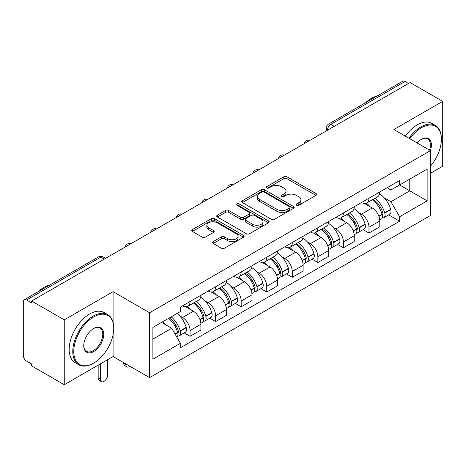 <?xml version="1.0" encoding="UTF-8"?>
<svg xmlns="http://www.w3.org/2000/svg" width="466" height="466" viewBox="0 0 466 466"><rect width="100%" height="100%" fill="white"/><g stroke="black" fill="none" stroke-linecap="round" stroke-linejoin="round"><path stroke-width="0.7" d="M296.609 205.238A1.59 0.92 0 0 0 298.863 205.238L315.948 195.376A2.272 1.311 0 0 0 316.612 194.444A2.272 1.311 0 0 0 315.948 193.518L287.004 176.806A2.272 1.311 0 0 0 283.788 176.806L266.703 186.668A1.59 0.92 0 0 0 266.237 187.32A1.59 0.92 0 0 0 266.703 187.973A1.59 0.92 0 0 0 268.952 187.973L271.165 186.691A7.275 4.2 0 0 1 281.452 186.691L283.87 188.089A7.275 4.2 0 0 1 286.002 191.06A7.275 4.2 0 0 1 283.87 194.031L281.656 195.306A1.59 0.92 0 0 0 281.19 195.953A1.59 0.92 0 0 0 281.656 196.605A1.59 0.92 0 0 0 283.905 196.605L286.118 195.33A7.275 4.2 0 0 1 296.411 195.33L298.822 196.722A7.275 4.2 0 0 1 300.954 199.693A7.275 4.2 0 0 1 298.822 202.663L296.609 203.939A1.59 0.92 0 0 0 296.143 204.591A1.59 0.92 0 0 0 296.609 205.238L296.609 203.939M213.189 241.609A2.272 1.311 0 0 0 212.525 242.536A2.272 1.311 0 0 0 213.189 243.468L221.315 248.157A2.272 1.311 0 0 0 224.53 248.157L243.502 237.2A2.272 1.311 0 0 0 244.172 236.274A2.272 1.311 0 0 0 243.502 235.342L214.558 218.63A2.272 1.311 0 0 0 211.343 218.63L192.365 229.587A2.272 1.311 0 0 0 191.701 230.513A2.272 1.311 0 0 0 192.365 231.445L202.174 237.107A2.272 1.311 0 0 0 205.395 237.107L213.515 232.418A2.272 1.311 0 0 0 214.179 231.491A2.272 1.311 0 0 0 213.515 230.559L208.651 227.752A6.081 3.512 0 0 1 206.869 225.27A6.081 3.512 0 0 1 210.62 222.026A6.081 3.512 0 0 1 217.255 222.789L236.309 233.786A6.081 3.512 0 0 1 238.091 236.274A6.081 3.512 0 0 1 234.334 239.518A6.081 3.512 0 0 1 227.705 238.755L224.53 236.92A2.272 1.311 0 0 0 221.315 236.92L213.189 241.609L213.189 243.468M149.609 312.756L113.081 291.664L64.256 319.851L31.653 301.024L410.097 82.534L442.7 101.355L393.881 129.542L430.415 150.635L149.609 312.756L149.609 377.641L430.415 215.525L430.415 150.635A14.131 8.161 -60 0 0 421.404 139.287L421.404 139.287A14.131 8.161 -60 0 0 417.07 142.928M271.323 219.282A2.272 1.311 0 0 0 274.538 219.282L293.516 208.325A2.272 1.311 0 0 0 294.18 207.399A2.272 1.311 0 0 0 293.516 206.467L264.572 189.755A2.272 1.311 0 0 0 261.356 189.755L242.378 200.712A2.272 1.311 0 0 0 241.714 201.644A2.272 1.311 0 0 0 242.378 202.57L271.323 219.282M237.468 205.582A1.59 0.92 0 0 1 239.081 205.809L239.081 203.916L268.509 220.907A2.272 1.311 0 0 1 269.179 221.833A2.272 1.311 0 0 1 268.509 222.765L249.537 233.716A2.272 1.311 0 0 1 246.316 233.716L217.372 217.005L217.372 215.152A2.272 1.311 0 0 0 216.707 216.078A2.272 1.311 0 0 0 217.372 217.005M217.372 215.152L225.492 210.463A2.272 1.311 0 0 1 228.713 210.463L240.45 217.238A2.272 1.311 0 0 0 243.666 217.238L249.054 214.127A2.272 1.311 0 0 0 249.718 213.201A2.272 1.311 0 0 0 249.054 212.275L236.833 205.215A1.59 0.92 0 0 1 236.367 204.568A1.59 0.92 0 0 1 237.345 203.718A1.59 0.92 0 0 1 239.081 203.916M64.256 319.851L64.256 384.735L31.653 365.915L31.653 364.022L26.579 361.092M430.415 173.335L442.7 166.245L442.7 101.355M64.256 384.735L113.081 356.548L149.609 377.641M26.574 299.988A4.631 2.674 -120 0 0 24.261 299.755A4.631 2.674 -120 0 0 23.3 301.881L23.3 355.412A4.631 2.674 -120 0 0 26.574 361.092M31.653 301.024L31.653 302.917L26.579 299.988L100.79 257.139L104.233 259.125M334.244 126.327L330.808 124.34A4.631 2.674 60 0 0 328.489 124.113L402.706 81.265A4.631 2.674 60 0 1 405.018 81.492L330.808 124.34A4.631 2.674 120 0 0 327.528 130.014L327.528 130.206M408.461 83.478L405.018 81.492M368.979 198.213A10.66 6.151 60 0 1 366.771 202.995L377.582 196.757A10.66 6.151 -120 0 0 379.79 191.969M358.715 212.624L361.441 214.197A10.66 6.151 60 0 1 368.979 227.251L379.79 221.006A10.66 6.151 -120 0 0 372.252 207.953L364.517 203.485M379.79 221.006L379.79 226.779L368.979 233.023L363.113 229.633M366.771 202.995A10.66 6.151 60 0 1 361.523 202.518M368.979 227.251L368.979 233.023M343.419 212.968A10.66 6.151 60 0 1 341.211 217.75L352.028 211.512A10.66 6.151 -120 0 0 354.23 206.723M337.559 244.388L343.419 247.778L354.23 241.534L354.23 235.761A10.66 6.151 -120 0 0 346.698 222.713L338.957 218.239M341.211 217.75A10.66 6.151 60 0 1 335.969 217.273M333.155 227.379L335.881 228.952A10.66 6.151 60 0 1 343.419 242.005L343.419 247.778M317.864 227.723A10.66 6.151 60 0 1 315.657 232.505L326.468 226.266A10.66 6.151 -120 0 0 328.676 221.478M311.999 259.148L317.864 262.533L328.676 256.288L328.676 250.516A10.66 6.151 -120 0 0 321.138 237.468L313.402 233M315.657 232.505A10.66 6.151 60 0 1 310.408 232.027M307.601 242.134L310.327 243.706A10.66 6.151 60 0 1 317.864 256.76L317.864 262.533M292.304 242.477A10.66 6.151 60 0 1 290.097 247.265L300.914 241.021A10.66 6.151 -120 0 0 303.116 236.239M286.444 273.903L292.304 277.287L303.116 271.043L303.116 265.276A10.66 6.151 -120 0 0 295.584 252.222L287.842 247.755M290.097 247.265A10.66 6.151 60 0 1 284.854 246.782M284.773 258.461A10.66 6.151 60 0 1 292.304 271.515L292.304 277.287M282.041 256.888L284.767 258.461L295.584 252.222M266.75 257.232A10.66 6.151 60 0 1 264.542 262.02L275.354 255.776A10.66 6.151 -120 0 0 277.561 250.993M260.884 288.658L266.75 292.042L277.561 285.798L277.561 280.031A10.66 6.151 -120 0 0 270.024 266.977L262.288 262.509M264.542 262.02A10.66 6.151 60 0 1 259.294 261.537M256.486 271.643L259.213 273.222A10.66 6.151 60 0 1 266.75 286.27L266.75 292.042M241.19 271.987A10.66 6.151 60 0 1 238.982 276.775L249.799 270.53A10.66 6.151 -120 0 0 252.001 265.748M235.33 303.413L241.19 306.797L252.001 300.553L252.001 294.786A10.66 6.151 -120 0 0 244.469 281.732L236.728 277.264M238.982 276.775A10.66 6.151 60 0 1 233.74 276.291M230.926 286.398L233.652 287.976A10.66 6.151 60 0 1 241.19 301.024L241.19 306.797M215.636 286.747A10.66 6.151 60 0 1 213.428 291.53L224.239 285.285A10.66 6.151 -120 0 0 226.447 280.503M209.77 318.167L215.636 321.552L226.447 315.307L226.447 309.541A10.66 6.151 -120 0 0 218.909 296.487L211.174 292.019M213.428 291.53A10.66 6.151 60 0 1 208.18 291.046M205.372 301.158L208.098 302.731A10.66 6.151 60 0 1 215.636 315.785L215.636 321.552M190.076 301.502A10.66 6.151 60 0 1 187.868 306.284L198.685 300.04A10.66 6.151 -120 0 0 200.887 295.258M200.893 324.295A10.66 6.151 -120 0 0 193.355 311.241L185.614 306.774M200.887 330.068L200.887 324.295L190.076 330.54L190.076 336.306L200.887 330.068M187.868 306.284A10.66 6.151 60 0 1 182.625 305.801M184.216 332.922L190.076 336.306M179.812 315.913L182.544 317.486A10.66 6.151 60 0 1 190.076 330.54M387.083 187.763L390.927 189.982L427.136 169.082L409.771 179.107L409.771 190.833L390.927 201.714L384.269 197.869M152.889 339.143L171.727 328.268L180.412 343.308L152.889 359.199L152.889 327.417L180.412 311.527L180.412 307.082L399.612 180.523L399.612 184.973L427.136 200.863L399.612 216.754L390.927 201.714M427.136 169.082L427.136 200.863M180.412 343.308L180.412 347.752L399.612 221.199L399.612 216.754M113.081 291.664L113.081 322.332M113.081 334.699L113.081 356.548M171.727 328.268L161.568 322.402M388.673 214.878L399.612 221.199M297.25 205.465L298.822 204.557A7.275 4.2 0 0 0 300.954 201.586L300.954 199.693M286.002 191.06L286.002 192.947A7.275 4.2 0 0 1 283.87 195.918L282.291 196.827M315.919 195.394L287.004 178.699A2.272 1.311 0 0 0 283.788 178.699L267.338 188.194M293.487 208.343L264.572 191.648A2.272 1.311 0 0 0 261.356 191.648L242.407 202.588M289.497 208.046A1.59 0.92 0 0 0 289.963 207.399A1.59 0.92 0 0 0 289.497 206.747L264.088 192.079A1.59 0.92 0 0 0 261.834 192.079L259.504 193.425A7.275 4.2 0 0 0 257.372 196.396A7.275 4.2 0 0 0 259.504 199.366L276.874 209.391A7.275 4.2 0 0 0 287.167 209.391L289.497 208.046L289.497 209.939A1.59 0.92 0 0 0 289.963 209.292L289.963 207.399M257.372 196.396L257.372 198.289A7.275 4.2 0 0 0 259.504 201.26L259.504 199.366M289.497 209.939L287.167 211.284A7.275 4.2 0 0 1 276.874 211.284L259.504 201.26M217.401 217.022L225.492 212.35L225.492 210.463M249.718 213.201L249.718 215.094A2.272 1.311 0 0 1 249.054 216.02L243.666 219.131A2.272 1.311 0 0 1 240.45 219.131L228.713 212.35A2.272 1.311 0 0 0 225.492 212.35M239.081 205.809L268.48 222.783M252.63 224.274A6.081 3.512 0 0 0 259.259 225.031A6.081 3.512 0 0 0 263.016 221.787A6.081 3.512 0 0 0 261.234 219.305L254.518 215.426A2.272 1.311 0 0 0 251.302 215.426L245.914 218.537A2.272 1.311 0 0 0 245.25 219.469A2.272 1.311 0 0 0 245.914 220.395L252.63 224.274L252.63 226.161A6.081 3.512 0 0 0 259.259 226.925A6.081 3.512 0 0 0 263.016 223.68L263.016 221.787M245.25 219.469L245.25 221.362A2.272 1.311 0 0 0 245.914 222.288L245.914 220.395M252.63 226.161L245.914 222.288M238.091 236.274L238.091 238.161A6.081 3.512 0 0 1 234.334 241.405A6.081 3.512 0 0 1 227.705 240.648L224.53 238.813A2.272 1.311 0 0 0 221.315 238.813L213.224 243.485M206.869 225.27L206.869 227.163A6.081 3.512 0 0 0 208.651 229.645L208.651 227.752M213.486 232.435L208.651 229.645M243.473 237.217L214.558 220.523A2.272 1.311 0 0 0 211.343 220.523L192.4 231.462M372.998 199.401A14.597 8.429 60 0 1 373.074 199.442A14.597 8.429 60 0 1 382.679 212.543L382.761 212.845A2.837 1.637 60 0 1 382.312 215.071A2.837 1.637 60 0 1 382.248 215.106M372.363 199.768A17.609 10.165 60 0 1 382.038 214.296L382.126 214.599A5.848 3.378 60 0 1 381.2 219.195L379.743 220.034M382.202 217.902A5.848 3.378 -120 0 0 383.821 217.68A5.848 3.378 -120 0 0 384.747 213.084L384.66 212.781A17.609 10.165 -120 0 0 374.984 198.254M379.569 193.839A17.609 10.165 60 0 1 390.636 209.333L390.724 209.636A5.848 3.378 60 0 1 389.803 214.226L383.821 217.68M366.358 203.199A17.609 10.165 60 0 1 370.033 206.671M378.596 206.694L380.839 207.993M347.444 214.156A14.597 8.429 60 0 1 347.514 214.197A14.597 8.429 60 0 1 357.119 227.297L357.206 227.6A2.837 1.637 60 0 1 356.758 229.825A2.837 1.637 60 0 1 356.694 229.86M346.803 214.523A17.609 10.165 60 0 1 356.478 229.051L356.566 229.354A5.848 3.378 60 0 1 355.64 233.949L354.189 234.788M356.641 232.656A5.848 3.378 -120 0 0 358.261 232.435A5.848 3.378 -120 0 0 359.187 227.839L359.1 227.542A17.609 10.165 -120 0 0 349.424 213.009M354.014 208.599A17.609 10.165 60 0 1 365.082 224.088L365.169 224.391A5.848 3.378 60 0 1 364.243 228.981L358.261 232.435M340.797 217.954A17.609 10.165 60 0 1 344.473 221.426M353.036 221.455L355.284 222.748M321.884 228.911A14.597 8.429 60 0 1 321.959 228.952A14.597 8.429 60 0 1 331.565 242.052L331.646 242.355A2.837 1.637 60 0 1 331.198 244.58A2.837 1.637 60 0 1 331.134 244.615M321.249 229.278A17.609 10.165 60 0 1 330.924 243.805L331.011 244.108A5.848 3.378 60 0 1 330.085 248.704L328.629 249.543M331.087 247.411A5.848 3.378 -120 0 0 332.707 247.19A5.848 3.378 -120 0 0 333.633 242.6L333.545 242.297A17.609 10.165 -120 0 0 323.87 227.763M328.454 223.354A17.609 10.165 60 0 1 339.522 238.842L339.609 239.145A5.848 3.378 60 0 1 338.689 243.735L332.707 247.19M315.243 232.715A17.609 10.165 60 0 1 318.919 236.18M327.482 236.21L329.724 237.503M296.329 243.666A14.597 8.429 60 0 1 296.399 243.706A14.597 8.429 60 0 1 306.005 256.807L306.092 257.11A2.837 1.637 60 0 1 305.644 259.335A2.837 1.637 60 0 1 305.579 259.37M295.689 244.033A17.609 10.165 60 0 1 305.364 258.566L305.451 258.863A5.848 3.378 60 0 1 304.525 263.459L303.075 264.298M305.527 262.166A5.848 3.378 -120 0 0 307.146 261.944A5.848 3.378 -120 0 0 308.073 257.354L307.985 257.051A17.609 10.165 -120 0 0 298.31 242.524M302.9 238.109A17.609 10.165 60 0 1 313.968 253.597L314.055 253.9A5.848 3.378 60 0 1 313.129 258.496L307.146 261.944M289.683 247.469A17.609 10.165 60 0 1 293.359 250.941M301.921 250.964L304.17 252.257M270.769 258.42A14.597 8.429 60 0 1 270.845 258.461A14.597 8.429 60 0 1 280.45 271.562L280.532 271.864A2.837 1.637 60 0 1 280.083 274.095A2.837 1.637 60 0 1 280.019 274.125M270.134 258.787A17.609 10.165 60 0 1 279.81 273.321L279.897 273.624A5.848 3.378 60 0 1 278.971 278.214L277.515 279.052M279.973 276.921A5.848 3.378 -120 0 0 281.592 276.699A5.848 3.378 -120 0 0 282.518 272.109L282.431 271.806A17.609 10.165 -120 0 0 272.756 257.279M277.34 252.863A17.609 10.165 60 0 1 288.407 268.352L288.495 268.655A5.848 3.378 60 0 1 287.574 273.251L281.592 276.699M264.129 262.224A17.609 10.165 60 0 1 267.804 265.696M276.367 265.719L278.61 267.012M245.215 273.175A14.597 8.429 60 0 1 245.285 273.222A14.597 8.429 60 0 1 254.89 286.316L254.978 286.619A2.837 1.637 60 0 1 254.529 288.85A2.837 1.637 60 0 1 254.465 288.879M244.574 273.548A17.609 10.165 60 0 1 254.25 288.075L254.337 288.378A5.848 3.378 60 0 1 253.411 292.968L251.96 293.807M254.413 291.675A5.848 3.378 -120 0 0 256.032 291.454A5.848 3.378 -120 0 0 256.958 286.864L256.871 286.561A17.609 10.165 -120 0 0 247.196 272.033M251.786 267.618A17.609 10.165 60 0 1 262.853 283.107L262.94 283.41A5.848 3.378 60 0 1 262.014 288.005L256.032 291.454M238.569 276.979A17.609 10.165 60 0 1 242.244 280.45M250.807 280.474L253.055 281.767M430.415 166.222A28.269 16.322 120 0 0 441.389 139.287A28.269 16.322 120 0 0 421.404 127.748A28.269 16.322 120 0 0 409.8 138.734M408.956 138.245A28.962 16.724 -60 0 1 420.909 126.898A28.962 16.724 -60 0 1 435.39 125.459A28.962 16.724 -60 0 1 441.389 138.717L441.389 139.287M429.547 150.134A13.438 7.759 120 0 0 427.631 138.903A13.438 7.759 120 0 0 421.153 139.433M365.583 102.695A28.962 16.724 -60 0 1 371.437 98.332A28.962 16.724 -60 0 1 377.291 95.938M405.35 136.165A28.962 16.724 -60 0 1 417.309 124.812A28.962 16.724 -60 0 1 431.79 123.379L435.39 125.459M93.748 316.915A28.269 16.322 120 0 0 73.762 351.533A28.269 16.322 120 0 0 93.748 363.078L93.252 363.358A28.962 16.724 -60 0 1 78.771 364.791A28.962 16.724 -60 0 1 74.333 341.584A28.962 16.724 -60 0 1 93.252 316.065A28.962 16.724 -60 0 1 107.733 314.632A28.962 16.724 -60 0 1 113.733 327.889L113.733 328.454A28.269 16.322 120 0 0 93.748 316.915M93.748 328.454L93.748 328.454A14.131 8.161 -60 0 1 103.737 334.227A14.131 8.161 -60 0 1 93.748 351.533A14.131 8.161 -60 0 1 83.752 345.766A14.131 8.161 -60 0 1 93.748 328.454L93.748 328.454M83.758 345.475A13.438 7.759 120 0 0 86.536 351.352A13.438 7.759 120 0 0 93.252 350.682A13.438 7.759 120 0 0 102.031 338.84A13.438 7.759 120 0 0 99.974 328.076A13.438 7.759 120 0 0 93.497 328.606M37.927 291.867A28.962 16.724 -60 0 1 43.781 287.499A28.962 16.724 -60 0 1 49.635 285.11M78.771 364.791L75.172 362.711A28.962 16.724 -60 0 1 70.733 339.504A28.962 16.724 -60 0 1 89.653 313.985A28.962 16.724 -60 0 1 104.134 312.552L107.733 314.632M93.252 363.358L93.748 363.072A28.269 16.322 120 0 0 93.748 363.072A28.269 16.322 120 0 0 113.733 328.454M219.655 287.93A14.597 8.429 60 0 1 219.731 287.976A14.597 8.429 60 0 1 229.336 301.071L229.418 301.374A2.837 1.637 60 0 1 228.969 303.605A2.837 1.637 60 0 1 228.905 303.64M219.02 288.303A17.609 10.165 60 0 1 228.695 302.83L228.783 303.133A5.848 3.378 60 0 1 227.857 307.723L226.4 308.568M228.858 306.43A5.848 3.378 -120 0 0 230.478 306.214A5.848 3.378 -120 0 0 231.404 301.618L231.317 301.316A17.609 10.165 -120 0 0 221.641 286.788M226.226 282.373A17.609 10.165 60 0 1 237.293 297.861L237.38 298.164A5.848 3.378 60 0 1 236.46 302.76L230.478 306.214M213.014 291.733A17.609 10.165 60 0 1 216.69 295.205M225.253 295.228L227.495 296.527M194.101 302.69A14.597 8.429 60 0 1 194.171 302.731A14.597 8.429 60 0 1 203.776 315.826L203.863 316.129A2.837 1.637 60 0 1 203.415 318.36A2.837 1.637 60 0 1 203.351 318.395M125.855 363.929L125.855 364.494A5.213 3.012 120 0 0 126.938 366.882A5.213 3.012 120 0 0 130.008 366.323M126.938 366.882L124.806 365.653A5.213 3.012 -60 0 1 123.729 363.264L123.729 362.699M193.46 303.057A17.609 10.165 60 0 1 203.135 317.585L203.223 317.888A5.848 3.378 60 0 1 202.296 322.478L200.846 323.322M203.298 321.185A5.848 3.378 -120 0 0 204.918 320.969A5.848 3.378 -120 0 0 205.844 316.373L205.756 316.07A17.609 10.165 -120 0 0 196.081 301.543M200.671 297.127A17.609 10.165 60 0 1 211.739 312.616L211.826 312.919A5.848 3.378 60 0 1 210.9 317.515L204.918 320.969M187.454 306.488A17.609 10.165 60 0 1 191.13 309.96M199.693 309.983L201.941 311.282M169.327 317.923A14.597 8.429 60 0 1 178.222 330.58L178.303 330.883A2.837 1.637 60 0 1 177.855 333.114A2.837 1.637 60 0 1 177.791 333.149M100.301 363.929L100.301 379.248A5.213 3.012 120 0 0 101.378 381.637A5.213 3.012 120 0 0 105.398 380.239A5.213 3.012 120 0 0 107.669 374.996L107.669 359.67M101.378 381.637L99.246 380.407A5.213 3.012 -60 0 1 98.169 378.019L98.169 365.158M168.587 318.354A17.609 10.165 60 0 1 177.581 332.34L177.668 332.642A5.848 3.378 60 0 1 176.864 337.163M177.744 335.939A5.848 3.378 -120 0 0 179.363 335.724A5.848 3.378 -120 0 0 180.29 331.128L180.202 330.825A17.609 10.165 -120 0 0 171.208 316.839M177.191 313.385A17.609 10.165 60 0 1 186.179 327.377L186.266 327.68A5.848 3.378 60 0 1 185.346 332.27L179.363 335.724M162.611 321.802A17.609 10.165 60 0 1 165.576 324.715M174.138 324.738L176.381 326.037M327.691 130.113L327.528 130.014A4.631 2.674 0 0 1 326.171 128.127L326.171 130.987M215.636 315.785L226.447 309.541M241.19 301.024L252.001 294.786M266.75 286.27L277.561 280.031M292.304 271.515L303.116 265.276M317.864 256.76L328.676 250.516M343.419 242.005L354.23 235.761M182.544 317.486L193.355 311.241M208.098 302.731L218.909 296.487M233.652 287.976L244.469 281.732M259.213 273.222L270.024 266.977M310.327 243.706L321.138 237.468M335.881 228.952L346.698 222.713M361.441 214.197L372.252 207.953M309.546 140.586A4.631 2.674 120 0 0 307.502 141.769M283.992 155.341A4.631 2.674 120 0 0 281.942 156.524M258.432 170.096A4.631 2.674 120 0 0 256.387 171.278M232.878 184.851A4.631 2.674 120 0 0 230.827 186.033M207.318 199.605A4.631 2.674 120 0 0 205.273 200.788M181.763 214.366A4.631 2.674 120 0 0 179.713 215.542M156.203 229.121A4.631 2.674 120 0 0 154.159 230.297M130.649 243.875A4.631 2.674 120 0 0 128.599 245.058M105.59 258.345L103.108 256.912A4.631 2.674 120 0 0 100.79 257.139A4.631 2.674 60 0 0 98.472 256.912L24.261 299.755M298.822 204.557L298.822 202.663M281.656 196.605L281.656 195.306M283.87 195.918L283.87 194.031M266.703 187.973L266.703 186.668M283.788 178.699L283.788 176.806M287.004 178.699L287.004 176.806M315.948 195.376L315.948 193.518M242.378 202.57L242.378 200.712M261.356 191.648L261.356 189.755M264.572 191.648L264.572 189.755M293.516 208.325L293.516 206.467M276.874 211.284L276.874 209.391M287.167 211.284L287.167 209.391M228.713 212.35L228.713 210.463M240.45 219.131L240.45 217.238M243.666 219.131L243.666 217.238M249.054 216.02L249.054 214.127M268.509 222.765L268.509 220.907M221.315 238.813L221.315 236.92M224.53 238.813L224.53 236.92M227.705 240.648L227.705 238.755M213.515 232.418L213.515 230.559M192.365 231.445L192.365 229.587M211.343 220.523L211.343 218.63M214.558 220.523L214.558 218.63M243.502 237.2L243.502 235.342M378.922 216.451L382.126 214.599M384.747 213.084L390.724 209.636M384.66 212.781L390.636 209.333M382.033 214.273L382.901 213.772M378.811 216.16L382.038 214.296M353.362 231.206L356.566 229.354M359.187 227.839L365.169 224.391M359.1 227.542L365.082 224.088M356.473 229.033L357.346 228.526M353.257 230.915L356.478 229.051M327.808 245.961L331.011 244.108M333.633 242.6L339.609 239.145M333.545 242.297L339.522 238.842M330.918 243.788L331.786 243.281M327.697 245.669L330.924 243.805M302.248 260.715L305.451 258.863M308.073 257.354L314.055 253.9M307.985 257.051L313.968 253.597M305.358 258.543L306.232 258.036M302.143 260.424L305.364 258.566M276.693 275.47L279.897 273.624M282.518 272.109L288.495 268.655M282.431 271.806L288.407 268.352M276.583 275.179L280.672 272.796M251.133 290.225L254.337 288.378M256.958 286.864L262.94 283.41M256.871 286.561L262.853 283.107M254.244 288.052L255.118 287.551M251.028 289.934L254.25 288.075M225.579 304.98L228.783 303.133M231.404 301.618L237.38 298.164M231.317 301.316L237.293 297.861M228.69 302.807L229.557 302.306M225.468 304.688L228.695 302.83M123.729 363.264L125.855 364.494M200.019 319.734L203.223 317.888M205.844 316.373L211.826 312.919M205.756 316.07L211.739 312.616M203.129 317.562L204.003 317.061M199.914 319.449L203.135 317.585M98.169 378.019L100.301 379.248M175.105 334.122L177.668 332.642M180.29 331.128L186.266 327.68M180.202 330.825L186.179 327.377M177.575 332.316L178.443 331.815M174.954 333.854L177.581 332.34M309.942 140.359A4.631 4.631 0 0 0 303.995 143.79M284.382 155.114A4.631 4.631 0 0 0 278.441 158.545M258.828 169.869A4.631 4.631 0 0 0 252.881 173.305M233.268 184.623A4.631 4.631 0 0 0 227.326 188.06M207.714 199.378A4.631 4.631 0 0 0 201.766 202.815M182.154 214.139A4.631 4.631 0 0 0 176.212 217.57M156.599 228.893A4.631 4.631 0 0 0 150.652 232.324M131.039 243.648A4.631 4.631 0 0 0 125.098 247.079M103.108 256.912A4.631 4.631 0 0 0 98.472 256.912M328.489 124.113A4.631 4.631 0 0 0 326.171 128.127"/></g></svg>
